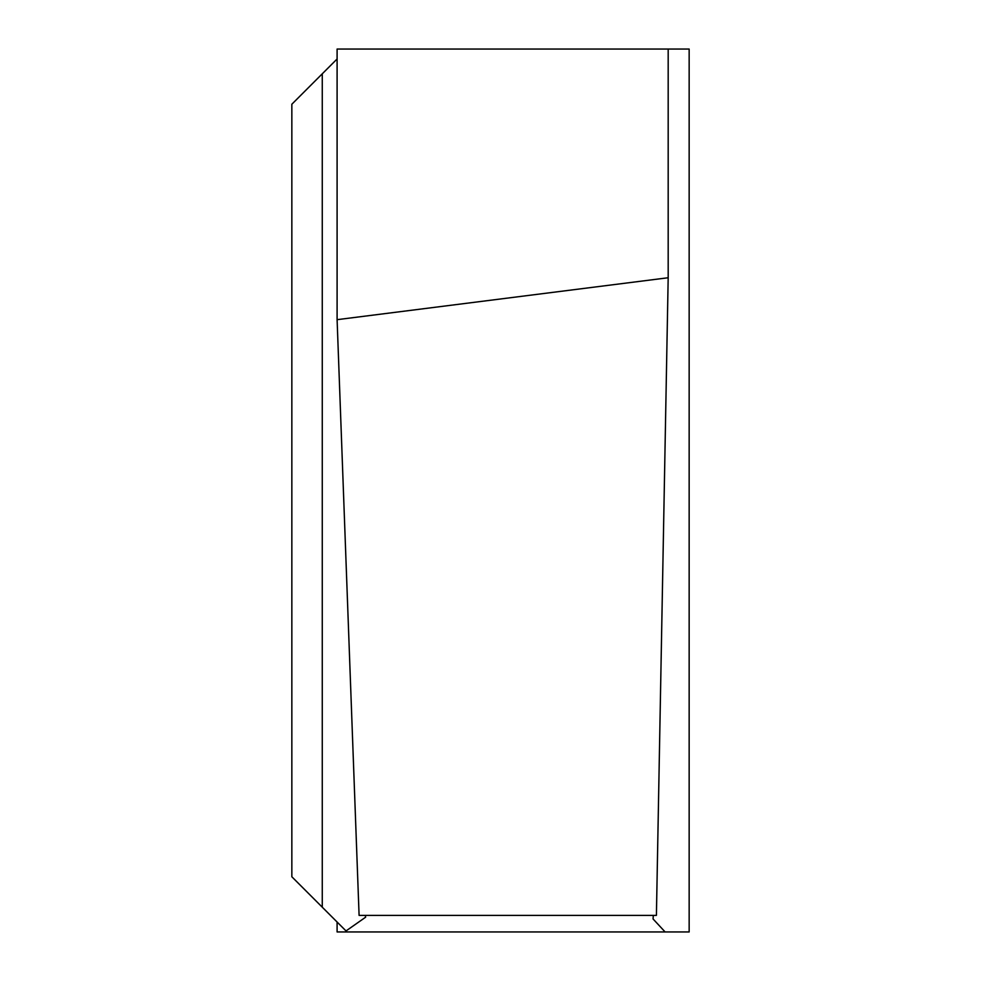 <?xml version="1.0" encoding="UTF-8"?>
<svg xmlns="http://www.w3.org/2000/svg" width="981" height="981" viewBox="0 0 981 981"><rect width="100%" height="100%" fill="white"/><g stroke="black" fill="none" stroke-linecap="round" stroke-linejoin="round"><path stroke-width="1.47" d="M337.096 319.671L359.095 915.396L656.412 915.396L668.184 277.746L337.096 319.671L337.096 49.05L689.153 49.05L689.153 931.95L347.029 931.95L291.848 876.769L291.848 104.231L337.096 58.983M347.029 931.95L337.096 931.95L337.096 922.017M346.023 930.944L365.643 917.186L365.3 915.396M653.309 915.396L653.064 918.964L665.118 931.95M668.184 49.05L668.184 277.746M322.271 907.192L322.271 73.808"/></g></svg>
